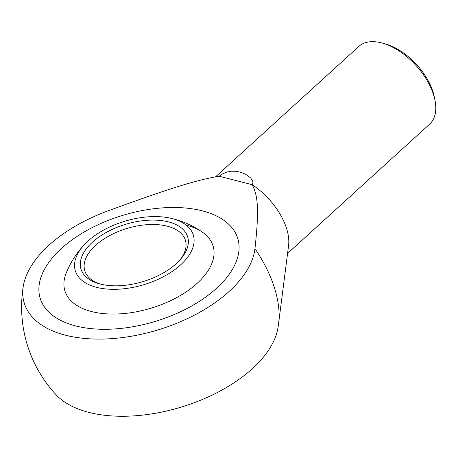<?xml version="1.0" encoding="UTF-8"?>
<svg xmlns="http://www.w3.org/2000/svg" width="458" height="458" viewBox="0 0 458 458"><rect width="100%" height="100%" fill="white"/><g stroke="black" fill="none" stroke-linecap="round" stroke-linejoin="round"><path stroke-width="0.69" d="M287.572 253.429L429.615 124.164A52.567 29.432 -132.3 0 0 435.026 100.554L434.39 97.262A48.685 27.262 -132.3 0 0 433.211 92.51A48.685 27.262 -132.3 0 0 386.088 44.186L382.871 43.247A52.567 29.432 -132.3 0 0 358.854 46.413L215.552 176.817M435.026 100.554A52.567 29.432 -132.3 0 0 433.749 95.419A52.567 29.432 -132.3 0 0 382.871 43.247M219.159 176.227L252.083 184.671A52.567 29.432 47.7 0 1 286.782 229.16A52.567 29.432 47.7 0 1 288.574 245.602L278.613 323.359A108.844 60.948 47.7 0 0 274.914 289.313A108.844 60.948 47.7 0 0 254.957 248.602A119.853 64.395 163.2 0 1 185.284 319.604A119.853 64.395 163.2 0 1 65.546 335.222A119.853 64.395 163.2 0 1 23.284 286.233A119.853 64.395 163.2 0 1 107.928 210.903C169.111 188.519 196.74 179.908 219.159 176.227L222.657 173.817L226.962 172.025L231.187 171.223L235.423 171.252L239.528 171.973L243.559 173.336L247.475 175.397L250.801 178.133L252.856 181.563L252.919 183.217L252.083 184.671C258.329 195.703 259.045 211.579 254.957 248.602M23.284 286.233A129.024 129.024 0 0 0 56.036 394.716A119.853 64.395 -16.8 0 0 88.841 412.389A119.853 64.395 -16.8 0 0 207.056 397.458A119.853 64.395 -16.8 0 0 277.983 327.71A129.024 129.024 0 0 0 278.613 323.359M216.577 288.282A103.222 55.458 163.2 0 1 113.097 329.044A103.222 55.458 163.2 0 1 40.167 298.221A103.222 55.458 163.2 0 1 61.389 248.494A103.222 55.458 163.2 0 1 164.869 207.732A103.222 55.458 163.2 0 1 237.799 238.555A103.222 55.458 163.2 0 1 216.577 288.282A103.222 55.458 -16.8 0 0 237.799 238.555A103.222 55.458 -16.8 0 0 164.869 207.732A103.222 55.458 -16.8 0 0 61.389 248.494A103.222 55.458 -16.8 0 0 40.167 298.221A103.222 55.458 -16.8 0 0 113.097 329.044A103.222 55.458 -16.8 0 0 216.577 288.282M186.423 225.221A77.413 41.592 163.2 0 1 202.39 232.154A77.413 41.592 163.2 0 1 197.175 283.307A77.413 41.592 163.2 0 1 105.409 313.77A77.413 41.592 163.2 0 1 66.124 273.3A90.976 90.976 0 0 1 85.068 243.902A61.647 33.125 163.2 0 1 87.988 241.074A61.647 33.125 163.2 0 1 170.342 218.157A61.647 33.125 163.2 0 1 180.664 264.833A61.647 33.125 163.2 0 1 96.552 287.332A61.647 33.125 163.2 0 1 85.068 243.902M179.977 259.921A52.567 28.241 -16.8 0 0 185.416 240.307A52.567 28.241 -16.8 0 0 167.307 226.189A52.567 28.241 -16.8 0 0 95.579 245.368A52.567 28.241 -16.8 0 0 84.77 270.695A52.567 28.241 -16.8 0 0 100.153 284.017M100.182 284.023A55.721 29.936 163.2 0 1 98.722 283.628A55.721 29.936 163.2 0 1 93.048 241.664A55.721 29.936 163.2 0 1 168.47 221.884A55.721 29.936 163.2 0 1 180.956 258.799A55.721 29.936 163.2 0 1 100.182 284.023M202.39 232.154A90.976 90.976 0 0 0 170.342 218.157"/></g></svg>
